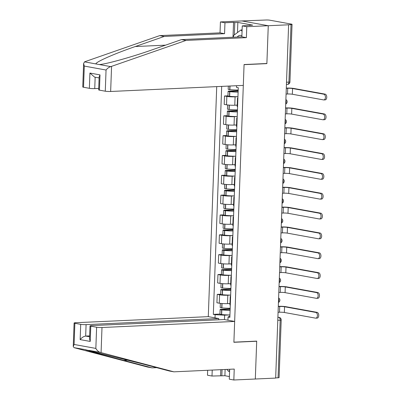 <?xml version="1.0" encoding="UTF-8"?>
<svg xmlns="http://www.w3.org/2000/svg" width="400" height="400" viewBox="0 0 400 400"><rect width="100%" height="100%" fill="white"/><g stroke="black" fill="none" stroke-linecap="round" stroke-linejoin="round"><path stroke-width="0.6" d="M216.725 86.62L208.29 316.645L75.635 322.73A3.84 0.42 2.1 0 0 74.1 323.005A3.84 0.42 2.1 0 0 74.87 323.29L80.71 324.35A3.84 0.42 2.1 0 0 86.085 324.625L85.665 336.075C83.66 336.375 81.825 337.555 80.155 339.61L80.71 324.35M266.32 63.525L266.88 63.625L268.265 25.725L241.905 20.94L266.2 20A2.56 0.28 2.1 0 1 269.78 20.185L291.53 24.135A2.56 0.28 2.1 0 1 292.045 24.325L289.935 81.935A2.56 0.28 -177.9 0 1 288.91 82.12L291.025 24.51A2.56 0.28 2.1 0 0 292.045 24.325M229.665 369.275L229.3 379.175L233.835 380L275.665 378.08L288.62 24.795L268.265 25.725L241.905 20.94L220.425 21.925L224.96 22.75L224.56 33.685L220.025 32.86L220.425 21.925M266.88 63.625L244.07 64.67L233.895 342.165L256.705 341.115L255.315 379.015L256.7 341.245L233.89 342.29L234.655 321.435L101.995 327.515L101.075 352.62L100.28 352.415C98.5 351.84 97.02 350.505 95.845 348.415L96.62 327.24A3.84 0.42 2.1 0 0 101.995 327.515M277.785 320.295L280.18 320.185A2.56 0.28 -177.9 0 0 281.205 320L279.09 377.61A2.56 0.28 -177.9 0 1 278.07 377.795L280.18 320.185A2.56 1.535 -92.6 0 0 278.74 317.365L277.9 317.21M275.675 377.905L278.07 377.795M291.025 24.51L288.62 24.795M237.825 96.71L235.085 96.835A5.89 0.64 -177.9 0 1 226.845 96.41L224.5 95.985L224.195 104.38L226.535 104.805A5.89 0.64 2.1 0 0 234.775 105.23L237.245 105.115M237.88 98.375A5.89 0.64 -177.9 0 1 237.5 98.13A5.89 0.64 -177.9 0 1 237.9 97.915M227.95 95.825L224.5 95.985M237.5 98.13L237.195 106.52A5.89 0.64 2.1 0 0 237.575 106.765M237.1 116.55L234.36 116.675A5.89 0.64 -177.9 0 1 226.115 116.25L223.775 115.825L223.465 124.215L225.81 124.645A5.89 0.64 2.1 0 0 234.05 125.07L236.515 124.955M237.155 118.21A5.89 0.64 -177.9 0 1 236.775 117.97A5.89 0.64 -177.9 0 1 237.17 117.75M227.22 115.665L223.775 115.825M236.775 117.97L236.465 126.36A5.89 0.64 2.1 0 0 236.845 126.605M236.37 136.39L233.63 136.515A5.89 0.64 -177.9 0 1 225.39 136.09L223.045 135.665L222.74 144.055L225.08 144.48A5.89 0.64 2.1 0 0 233.32 144.91L235.79 144.795M236.425 138.05A5.89 0.64 -177.9 0 1 236.045 137.805A5.89 0.64 -177.9 0 1 236.445 137.59M226.495 135.505L223.045 135.665M236.045 137.805L235.74 146.2A5.89 0.64 2.1 0 0 236.12 146.445M235.645 156.23L232.905 156.355A5.89 0.64 -177.9 0 1 224.66 155.93L222.32 155.5L222.01 163.895L224.355 164.32A5.89 0.64 2.1 0 0 232.595 164.75L235.06 164.635M235.7 157.89A5.89 0.64 -177.9 0 1 235.32 157.645A5.89 0.64 -177.9 0 1 235.715 157.43M225.765 155.345L222.32 155.5M235.32 157.645L235.01 166.04A5.89 0.64 2.1 0 0 235.39 166.285M234.92 176.07L232.175 176.195A5.89 0.64 -177.9 0 1 223.935 175.765L221.59 175.34L221.285 183.735L223.625 184.16A5.89 0.64 2.1 0 0 231.865 184.585L234.335 184.475M234.97 177.73A5.89 0.64 -177.9 0 1 234.59 177.485A5.89 0.64 -177.9 0 1 234.99 177.27M225.04 175.185L221.59 175.34M234.59 177.485L234.285 185.88A5.89 0.64 2.1 0 0 234.665 186.125M234.19 195.905L231.45 196.03A5.89 0.64 -177.9 0 1 223.205 195.605L220.865 195.18L220.555 203.575L222.9 204A5.89 0.64 2.1 0 0 231.14 204.425L233.605 204.315M234.245 197.57A5.89 0.64 -177.9 0 1 233.865 197.325A5.89 0.64 -177.9 0 1 234.26 197.11M224.31 195.02L220.865 195.18M233.865 197.325L233.555 205.72A5.89 0.64 2.1 0 0 233.935 205.96M233.465 215.745L230.72 215.87A5.89 0.64 -177.9 0 1 222.48 215.445L220.135 215.02L219.83 223.415L222.17 223.84A5.89 0.64 2.1 0 0 230.41 224.265L232.88 224.15M233.515 217.405A5.89 0.64 -177.9 0 1 233.135 217.165A5.89 0.64 -177.9 0 1 233.535 216.95M223.585 214.86L220.135 215.02M233.135 217.165L232.83 225.555A5.89 0.64 2.1 0 0 233.21 225.8M232.735 235.585L229.995 235.71A5.89 0.64 -177.9 0 1 221.755 235.285L219.41 234.86L219.1 243.25L221.445 243.68A5.89 0.64 2.1 0 0 229.685 244.105L232.15 243.99M232.79 237.245A5.89 0.64 -177.9 0 1 232.41 237A5.89 0.64 -177.9 0 1 232.805 236.785M222.855 234.7L219.41 234.86M232.41 237L232.1 245.395A5.89 0.64 2.1 0 0 232.48 245.64M232.01 255.425L229.265 255.55A5.89 0.64 -177.9 0 1 221.025 255.125L218.68 254.7L218.375 263.09L220.715 263.515A5.89 0.64 2.1 0 0 228.96 263.945L231.425 263.83M232.06 257.085A5.89 0.64 -177.9 0 1 231.68 256.84A5.89 0.64 -177.9 0 1 232.08 256.625M222.13 254.54L218.68 254.7M231.68 256.84L231.375 265.235A5.89 0.64 2.1 0 0 231.755 265.48M231.28 275.265L228.54 275.39A5.89 0.64 -177.9 0 1 220.3 274.96L217.955 274.535L217.645 282.93L219.99 283.355A5.89 0.64 2.1 0 0 228.23 283.78L230.695 283.67M231.335 276.925A5.89 0.64 -177.9 0 1 230.955 276.68A5.89 0.64 -177.9 0 1 231.35 276.465M221.4 274.38L217.955 274.535M230.955 276.68L230.645 285.075A5.89 0.64 2.1 0 0 231.025 285.32M230.555 295.1L227.81 295.23A5.89 0.64 -177.9 0 1 219.57 294.8L217.225 294.375L216.92 302.77L219.26 303.195A5.89 0.64 2.1 0 0 227.505 303.62L229.97 303.51M230.605 296.765A5.89 0.64 -177.9 0 1 230.225 296.52A5.89 0.64 -177.9 0 1 230.625 296.305M220.675 294.22L217.225 294.375M230.225 296.52L229.92 304.915A5.89 0.64 2.1 0 0 230.3 305.155M236.53 85.71L236.465 87.36L238.275 87.685L229.85 317.36L228.045 317.035L227.93 320.215M215.015 317.87L215.135 314.69L224.63 315.18L224.465 319.585M221.685 86.39L213.33 314.36L215.135 314.69M229.825 314.94L224.63 315.18M228.045 317.035L229.9 316.02M219.945 314.055L213.33 314.36M286.08 94.065L287.515 94A3.455 0.375 -177.9 0 1 292.35 94.25L323.595 99.92A2.88 1.73 -92.6 0 0 323.83 99.94A2.88 1.73 -92.6 0 0 325.43 97.18A2.88 1.73 -92.6 0 0 323.8 94.2L325.13 94.14A2.88 1.73 87.4 0 1 326.76 97.115A2.88 1.73 87.4 0 1 325.16 99.875L323.83 99.94M238.185 90.035A9.73 1.06 -177.9 0 1 229.885 89.635L229.725 89.62A3.235 0.355 -177.9 0 1 228.19 89.26L228.305 86.09M238.165 90.66L229.405 91.065A3.235 0.355 2.1 0 0 228.115 91.295A3.235 0.355 2.1 0 0 229.65 91.655L229.81 91.67A9.73 1.06 2.1 0 0 238.115 92.07M228.115 91.295L227.945 95.94A3.235 0.355 2.1 0 0 229.48 96.295L229.64 96.31A9.73 1.06 2.1 0 0 237.945 96.71M286.29 88.34L287.725 88.275A3.455 0.375 -177.9 0 1 292.56 88.525L323.8 94.2M238.12 91.875A8.065 0.88 -177.9 0 1 230.68 91.545L229.775 91.36L230.405 91.245L238.155 90.89M325.13 94.14L293.89 88.465A5.12 0.56 2.1 0 0 286.725 88.095L286.3 88.115M224.56 33.685L164.215 36.45L159.68 35.63L85.21 61.59L84.535 61.86L83.615 63.495L84.305 66.08L83.525 87.255A3.84 0.42 -177.9 0 1 82.755 86.975L83.615 63.495M164.215 36.45L135.28 46.54C114.49 53.66 94.935 62.32 95.975 63.94L99.32 64.55C105.765 64.285 132.26 56.89 152.575 49.68L181.505 39.59L241.855 36.825L242.255 25.89L252.685 25.13L237.85 22.435L234.785 22.575L234.33 34.905M159.68 35.63L220.025 32.86M105.275 91.205L106.055 70.03C107.37 68.34 108.94 67.205 110.76 66.625L186.04 40.415L246.385 37.65L246.79 26.71L268.265 25.725L266.88 63.495L244.075 64.545L243.31 85.4L110.65 91.48A3.84 0.42 -177.9 0 1 105.275 91.205L99.435 90.145A3.84 0.42 -177.9 0 1 98.665 89.86L99.14 76.905L99.995 74.885L99.435 90.145M246.79 26.71L242.255 25.89M233.005 37.23L233.555 22.355L224.96 22.75M233.555 22.355L234.785 22.575M246.385 37.65L241.855 36.825M186.04 40.415L181.505 39.59M95.16 77.21L94.74 88.595A3.84 0.42 -177.9 0 1 89.365 88.315L83.525 87.255M94.74 88.595L98.72 88.41M249.605 25.55L249.615 25.27M237.85 22.435L237.48 32.55M89.365 88.315L89.925 73.055L94.575 77.105L99.105 77.925M101.075 352.62L173.89 371.83L169.355 371.005L141.065 363.545L85.495 349.73C84.395 349.75 103.44 355.06 123.775 360.405L152.06 367.865L156.65 367.655M173.89 371.83L234.235 369.065L233.835 380M208.29 316.645L218.745 318.545L86.085 324.625M225.125 369.48L224.895 375.725L229.395 376.54M224.895 375.725L212.005 376.035L207.47 375.21L207.655 370.28M212.225 370.07L212.005 376.035M74.87 323.29L74.095 344.465L73.24 346.485L74.055 347.655L147.53 367.045L152.06 367.865M234.655 321.435L224.2 319.535L91.545 325.62A3.84 0.42 2.1 0 0 90.01 325.895A3.84 0.42 2.1 0 0 90.78 326.18L96.62 327.24M218.7 319.79L218.745 318.545M256.14 341.145L256.7 341.245M89.645 335.89L85.665 336.075L89.61 336.79M220.6 375.64L220.815 369.68M85.64 349.7L74.055 347.655M222.055 369.62L221.83 375.865M90.78 326.18L90.22 341.44L89.535 338.855L90.01 325.895M241.89 35.84A8.32 4.995 -92.6 0 0 240.755 35.415A8.32 4.995 -92.6 0 0 237.255 37.035M233.455 37.21L233.52 35.51L240.955 29.95L242.055 31.25M242.105 29.9L240.955 29.95M229.62 370.395L228.44 371.28L226.85 369.4M229.59 371.225L228.44 371.28M285.355 113.9L286.785 113.835A3.455 0.375 -177.9 0 1 291.625 114.085L322.865 119.76A2.88 1.73 -92.6 0 0 323.1 119.775A2.88 1.73 -92.6 0 0 324.7 117.015A2.88 1.73 -92.6 0 0 323.075 114.04L324.405 113.975A2.88 1.73 87.4 0 1 326.03 116.955A2.88 1.73 87.4 0 1 324.43 119.715L323.1 119.775M237.46 109.875A9.73 1.06 -177.9 0 1 229.155 109.475L229 109.46A3.235 0.355 -177.9 0 1 227.46 109.1L227.615 104.965M235.355 105.205A9.73 1.06 2.1 0 0 237.24 105.23M237.435 110.5L228.675 110.9A3.235 0.355 2.1 0 0 227.385 111.135A3.235 0.355 2.1 0 0 228.925 111.495L229.08 111.51A9.73 1.06 2.1 0 0 237.385 111.91M227.385 111.135L227.215 115.775A3.235 0.355 2.1 0 0 228.755 116.135L228.91 116.15A9.73 1.06 2.1 0 0 237.215 116.55M285.565 108.18L286.995 108.115A3.455 0.375 -177.9 0 1 291.835 108.365L323.075 114.04M237.395 111.715A8.065 0.88 -177.9 0 1 229.95 111.385L229.05 111.195L229.675 111.085L237.43 110.73M324.405 113.975L293.165 108.305A5.12 0.56 2.1 0 0 285.995 107.93L285.57 107.95M284.625 133.74L286.06 133.675A3.455 0.375 -177.9 0 1 290.895 133.925L322.14 139.6A2.88 1.73 -92.6 0 0 322.375 139.615A2.88 1.73 -92.6 0 0 323.975 136.855A2.88 1.73 -92.6 0 0 322.345 133.875L323.675 133.815A2.88 1.73 87.4 0 1 325.305 136.795A2.88 1.73 87.4 0 1 323.705 139.555L322.375 139.615M236.735 129.715A9.73 1.06 -177.9 0 1 228.43 129.315L228.27 129.3A3.235 0.355 -177.9 0 1 226.735 128.94L226.885 124.8M234.63 125.045A9.73 1.06 2.1 0 0 236.51 125.07M236.71 130.34L227.95 130.74A3.235 0.355 2.1 0 0 226.66 130.975A3.235 0.355 2.1 0 0 228.195 131.33L228.355 131.35A9.73 1.06 2.1 0 0 236.66 131.745M226.66 130.975L226.49 135.615A3.235 0.355 2.1 0 0 228.025 135.975L228.185 135.99A9.73 1.06 2.1 0 0 236.49 136.39M284.835 128.02L286.27 127.955A3.455 0.375 -177.9 0 1 291.105 128.205L322.345 133.875M236.665 131.55A8.065 0.88 -177.9 0 1 229.225 131.225L228.32 131.035L228.95 130.92L236.7 130.565M323.675 133.815L292.435 128.14A5.12 0.56 2.1 0 0 285.27 127.77L284.845 127.79M283.9 153.58L285.33 153.515A3.455 0.375 -177.9 0 1 290.17 153.765L321.41 159.44A2.88 1.73 -92.6 0 0 321.645 159.455A2.88 1.73 -92.6 0 0 323.245 156.695A2.88 1.73 -92.6 0 0 321.62 153.715L322.95 153.655A2.88 1.73 87.4 0 1 324.575 156.635A2.88 1.73 87.4 0 1 322.975 159.395L321.645 159.455M236.005 149.55A9.73 1.06 -177.9 0 1 227.7 149.155L227.545 149.135A3.235 0.355 -177.9 0 1 226.005 148.78L226.16 144.64M233.9 144.88A9.73 1.06 2.1 0 0 235.785 144.91M235.98 150.18L227.22 150.58A3.235 0.355 2.1 0 0 225.93 150.815A3.235 0.355 2.1 0 0 227.47 151.17L227.625 151.19A9.73 1.06 2.1 0 0 235.93 151.585M225.93 150.815L225.76 155.455A3.235 0.355 2.1 0 0 227.3 155.815L227.455 155.83A9.73 1.06 2.1 0 0 235.76 156.23M284.11 147.86L285.54 147.79A3.455 0.375 -177.9 0 1 290.38 148.04L321.62 153.715M235.94 151.39A8.065 0.88 -177.9 0 1 228.495 151.065L227.595 150.875L228.22 150.76L235.975 150.405M322.95 153.655L291.71 147.98A5.12 0.56 2.1 0 0 284.54 147.61L284.115 147.63M283.17 173.42L284.605 173.355A3.455 0.375 -177.9 0 1 289.44 173.605L320.685 179.28A2.88 1.73 -92.6 0 0 320.92 179.295A2.88 1.73 -92.6 0 0 322.52 176.535A2.88 1.73 -92.6 0 0 320.895 173.555L322.22 173.495A2.88 1.73 87.4 0 1 323.85 176.475A2.88 1.73 87.4 0 1 322.25 179.235L320.92 179.295M235.28 169.39A9.73 1.06 -177.9 0 1 226.975 168.99L226.815 168.975A3.235 0.355 -177.9 0 1 225.28 168.62L225.43 164.48M233.175 164.72A9.73 1.06 2.1 0 0 235.055 164.75M235.255 170.015L226.495 170.42A3.235 0.355 2.1 0 0 225.205 170.655A3.235 0.355 2.1 0 0 226.74 171.01L226.9 171.025A9.73 1.06 2.1 0 0 235.205 171.425M225.205 170.655L225.035 175.295A3.235 0.355 2.1 0 0 226.57 175.65L226.73 175.67A9.73 1.06 2.1 0 0 235.035 176.065M283.38 167.695L284.815 167.63A3.455 0.375 -177.9 0 1 289.65 167.88L320.895 173.555M235.21 171.23A8.065 0.88 -177.9 0 1 227.77 170.905L226.865 170.715L227.495 170.6L235.245 170.245M322.22 173.495L290.98 167.82A5.12 0.56 2.1 0 0 283.815 167.45L283.39 167.47M282.445 193.26L283.875 193.195A3.455 0.375 -177.9 0 1 288.715 193.445L319.955 199.115A2.88 1.73 -92.6 0 0 320.19 199.135A2.88 1.73 -92.6 0 0 321.795 196.375A2.88 1.73 -92.6 0 0 320.165 193.395L321.495 193.335A2.88 1.73 87.4 0 1 323.12 196.31A2.88 1.73 87.4 0 1 321.52 199.07L320.19 199.135M234.55 189.23A9.73 1.06 -177.9 0 1 226.245 188.83L226.09 188.815A3.235 0.355 -177.9 0 1 224.55 188.455L224.705 184.32M232.445 184.56A9.73 1.06 2.1 0 0 234.33 184.59M234.525 189.855L225.765 190.26A3.235 0.355 2.1 0 0 224.475 190.49A3.235 0.355 2.1 0 0 226.015 190.85L226.17 190.865A9.73 1.06 2.1 0 0 234.475 191.265M224.475 190.49L224.305 195.135A3.235 0.355 2.1 0 0 225.845 195.49L226 195.51A9.73 1.06 2.1 0 0 234.305 195.905M282.655 187.535L284.085 187.47A3.455 0.375 -177.9 0 1 288.925 187.72L320.165 193.395M234.485 191.07A8.065 0.88 -177.9 0 1 227.04 190.745L226.14 190.555L226.765 190.44L234.52 190.085M321.495 193.335L290.255 187.66A5.12 0.56 2.1 0 0 283.085 187.29L282.66 187.31M281.715 213.1L283.15 213.03A3.455 0.375 -177.9 0 1 287.985 213.28L319.23 218.955A2.88 1.73 -92.6 0 0 319.465 218.97A2.88 1.73 -92.6 0 0 321.065 216.21A2.88 1.73 -92.6 0 0 319.44 213.235L320.765 213.17A2.88 1.73 87.4 0 1 322.395 216.15A2.88 1.73 87.4 0 1 320.795 218.91L319.465 218.97M233.825 209.07A9.73 1.06 -177.9 0 1 225.52 208.67L225.36 208.655A3.235 0.355 -177.9 0 1 223.825 208.295L223.975 204.16M231.72 204.4A9.73 1.06 2.1 0 0 233.605 204.425M233.8 209.695L225.04 210.095A3.235 0.355 2.1 0 0 223.75 210.33A3.235 0.355 2.1 0 0 225.285 210.69L225.445 210.705A9.73 1.06 2.1 0 0 233.75 211.105M223.75 210.33L223.58 214.975A3.235 0.355 2.1 0 0 225.115 215.33L225.275 215.345A9.73 1.06 2.1 0 0 233.58 215.745M281.925 207.375L283.36 207.31A3.455 0.375 -177.9 0 1 288.195 207.56L319.44 213.235M233.755 210.91A8.065 0.88 -177.9 0 1 226.315 210.58L225.41 210.39L226.04 210.28L233.79 209.925M320.765 213.17L289.525 207.5A5.12 0.56 2.1 0 0 282.36 207.13L281.935 207.145M280.99 232.935L282.42 232.87A3.455 0.375 -177.9 0 1 287.26 233.12L318.5 238.795A2.88 1.73 -92.6 0 0 318.735 238.81A2.88 1.73 -92.6 0 0 320.34 236.05A2.88 1.73 -92.6 0 0 318.71 233.07L320.04 233.01A2.88 1.73 87.4 0 1 321.665 235.99A2.88 1.73 87.4 0 1 320.065 238.75L318.735 238.81M233.095 228.91A9.73 1.06 -177.9 0 1 224.79 228.51L224.635 228.495A3.235 0.355 -177.9 0 1 223.095 228.135L223.25 224M230.99 224.24A9.73 1.06 2.1 0 0 232.875 224.265M233.07 229.535L224.31 229.935A3.235 0.355 2.1 0 0 223.02 230.17A3.235 0.355 2.1 0 0 224.56 230.53L224.715 230.545A9.73 1.06 2.1 0 0 233.02 230.945M223.02 230.17L222.85 234.81A3.235 0.355 2.1 0 0 224.39 235.17L224.545 235.185A9.73 1.06 2.1 0 0 232.85 235.585M281.2 227.215L282.63 227.15A3.455 0.375 -177.9 0 1 287.47 227.4L318.71 233.07M233.03 230.75A8.065 0.88 -177.9 0 1 225.585 230.42L224.685 230.23L225.31 230.12L233.065 229.76M320.04 233.01L288.8 227.34A5.12 0.56 2.1 0 0 281.63 226.965L281.205 226.985M280.26 252.775L281.695 252.71A3.455 0.375 -177.9 0 1 286.53 252.96L317.775 258.635A2.88 1.73 -92.6 0 0 318.01 258.65A2.88 1.73 -92.6 0 0 319.61 255.89A2.88 1.73 -92.6 0 0 317.985 252.91L319.31 252.85A2.88 1.73 87.4 0 1 320.94 255.83A2.88 1.73 87.4 0 1 319.34 258.59L318.01 258.65M232.37 248.745A9.73 1.06 -177.9 0 1 224.065 248.35L223.905 248.33A3.235 0.355 -177.9 0 1 222.37 247.975L222.52 243.835M230.265 244.08A9.73 1.06 2.1 0 0 232.15 244.105M232.345 249.375L223.585 249.775A3.235 0.355 2.1 0 0 222.295 250.01A3.235 0.355 2.1 0 0 223.83 250.365L223.99 250.385A9.73 1.06 2.1 0 0 232.295 250.78M222.295 250.01L222.125 254.65A3.235 0.355 2.1 0 0 223.66 255.01L223.82 255.025A9.73 1.06 2.1 0 0 232.125 255.425M280.47 247.055L281.905 246.985A3.455 0.375 -177.9 0 1 286.74 247.24L317.985 252.91M232.3 250.585A8.065 0.88 -177.9 0 1 224.86 250.26L223.955 250.07L224.585 249.955L232.335 249.6M319.31 252.85L288.07 247.175A5.12 0.56 2.1 0 0 280.905 246.805L280.48 246.825M279.535 272.615L280.965 272.55A3.455 0.375 -177.9 0 1 285.805 272.8L317.045 278.475A2.88 1.73 -92.6 0 0 317.28 278.49A2.88 1.73 -92.6 0 0 318.885 275.73A2.88 1.73 -92.6 0 0 317.255 272.75L318.585 272.69A2.88 1.73 87.4 0 1 320.21 275.67A2.88 1.73 87.4 0 1 318.61 278.43L317.28 278.49M231.64 268.585A9.73 1.06 -177.9 0 1 223.335 268.19L223.18 268.17A3.235 0.355 -177.9 0 1 221.64 267.815L221.795 263.675M229.535 263.915A9.73 1.06 2.1 0 0 231.42 263.945M231.615 269.215L222.855 269.615A3.235 0.355 2.1 0 0 221.565 269.85A3.235 0.355 2.1 0 0 223.105 270.205L223.26 270.22A9.73 1.06 2.1 0 0 231.565 270.62M221.565 269.85L221.395 274.49A3.235 0.355 2.1 0 0 222.935 274.85L223.09 274.865A9.73 1.06 2.1 0 0 231.395 275.265M279.745 266.89L281.175 266.825A3.455 0.375 -177.9 0 1 286.015 267.075L317.255 272.75M231.575 270.425A8.065 0.88 -177.9 0 1 224.135 270.1L223.23 269.91L223.855 269.795L231.61 269.44M318.585 272.69L287.345 267.015A5.12 0.56 2.1 0 0 280.18 266.645L279.75 266.665M278.805 292.455L280.24 292.39A3.455 0.375 -177.9 0 1 285.075 292.64L316.32 298.315A2.88 1.73 -92.6 0 0 316.555 298.33A2.88 1.73 -92.6 0 0 318.155 295.57A2.88 1.73 -92.6 0 0 316.53 292.59L317.855 292.53A2.88 1.73 87.4 0 1 319.485 295.51A2.88 1.73 87.4 0 1 317.885 298.27L316.555 298.33M230.915 288.425A9.73 1.06 -177.9 0 1 222.61 288.025L222.45 288.01A3.235 0.355 -177.9 0 1 220.915 287.655L221.065 283.515M228.81 283.755A9.73 1.06 2.1 0 0 230.695 283.785M230.89 289.05L222.13 289.455A3.235 0.355 2.1 0 0 220.84 289.685A3.235 0.355 2.1 0 0 222.375 290.045L222.535 290.06A9.73 1.06 2.1 0 0 230.84 290.46M220.84 289.685L220.67 294.33A3.235 0.355 2.1 0 0 222.205 294.685L222.365 294.705A9.73 1.06 2.1 0 0 230.67 295.1M279.015 286.73L280.45 286.665A3.455 0.375 -177.9 0 1 285.285 286.915L316.53 292.59M230.845 290.265A8.065 0.88 -177.9 0 1 223.405 289.94L222.5 289.75L223.13 289.635L230.88 289.28M317.855 292.53L286.615 286.855A5.12 0.56 2.1 0 0 279.45 286.485L279.025 286.505M278.08 312.295L279.51 312.23A3.455 0.375 -177.9 0 1 284.35 312.48L315.59 318.15A2.88 1.73 -92.6 0 0 315.825 318.17A2.88 1.73 -92.6 0 0 317.43 315.41A2.88 1.73 -92.6 0 0 315.8 312.43L317.13 312.37A2.88 1.73 87.4 0 1 318.755 315.345A2.88 1.73 87.4 0 1 317.155 318.105L315.825 318.17M230.185 308.265A9.73 1.06 -177.9 0 1 221.88 307.865L221.725 307.85A3.235 0.355 -177.9 0 1 220.185 307.49L220.34 303.355M228.08 303.595A9.73 1.06 2.1 0 0 229.965 303.62M230.16 308.89L221.4 309.295A3.235 0.355 2.1 0 0 220.11 309.525A3.235 0.355 2.1 0 0 221.65 309.885L221.805 309.9A9.73 1.06 2.1 0 0 230.11 310.3M220.11 309.525L219.94 314.17A3.235 0.355 2.1 0 0 221.48 314.525L221.635 314.54A9.73 1.06 2.1 0 0 229.94 314.94M278.29 306.57L279.72 306.505A3.455 0.375 -177.9 0 1 284.56 306.755L315.8 312.43M230.12 310.105A8.065 0.88 -177.9 0 1 222.68 309.775L221.775 309.59L222.4 309.475L230.155 309.12M317.13 312.37L285.89 306.695A5.12 0.56 2.1 0 0 278.725 306.325L278.295 306.345M278.455 301.99A2.56 1.535 -92.6 0 0 278.865 300.44A2.56 1.535 -92.6 0 0 278.575 298.77M279.185 282.15A2.56 1.535 -92.6 0 0 279.59 280.605A2.56 1.535 -92.6 0 0 279.305 278.93M279.91 262.31A2.56 1.535 -92.6 0 0 280.32 260.765A2.56 1.535 -92.6 0 0 280.03 259.09M280.64 242.47A2.56 1.535 -92.6 0 0 281.045 240.925A2.56 1.535 -92.6 0 0 280.76 239.25M281.365 222.635A2.56 1.535 -92.6 0 0 281.775 221.085A2.56 1.535 -92.6 0 0 281.485 219.41M282.095 202.795A2.56 1.535 -92.6 0 0 282.5 201.245A2.56 1.535 -92.6 0 0 282.21 199.575M282.82 182.955A2.56 1.535 -92.6 0 0 283.23 181.405A2.56 1.535 -92.6 0 0 282.94 179.735M283.55 163.115A2.56 1.535 -92.6 0 0 283.955 161.57A2.56 1.535 -92.6 0 0 283.665 159.895M284.275 143.275A2.56 1.535 -92.6 0 0 284.685 141.73A2.56 1.535 -92.6 0 0 284.395 140.055M285.005 123.435A2.56 1.535 -92.6 0 0 285.41 121.89A2.56 1.535 -92.6 0 0 285.12 120.215M285.73 103.6A2.56 1.535 -92.6 0 0 286.14 102.05A2.56 1.535 -92.6 0 0 285.85 100.38M277.89 317.405L278.74 317.365A2.56 2.03 100.3 0 1 279.1 317.39L277.9 317.17M227.505 303.62L227.81 295.23M228.23 283.78L228.54 275.39M228.96 263.945L229.265 255.55M229.685 244.105L229.995 235.71M230.41 224.265L230.72 215.87M231.14 204.425L231.45 196.03M231.865 184.585L232.175 176.195M232.595 164.75L232.905 156.355M233.32 144.91L233.63 136.515M234.05 125.07L234.36 116.675M234.775 105.23L235.085 96.835M219.99 283.355L220.3 274.96M220.715 263.515L221.025 255.125M221.445 243.68L221.755 235.285M222.17 223.84L222.48 215.445M222.9 204L223.205 195.605M223.625 184.16L223.935 175.765M224.355 164.32L224.66 155.93M225.08 144.48L225.39 136.09M225.81 124.645L226.115 116.25M226.535 104.805L226.845 96.41M219.26 303.195L219.57 294.8M287.28 84.38A2.56 1.535 -92.6 0 0 287.49 84.395A2.56 1.535 -92.6 0 0 288.91 82.12L286.515 82.23M229.885 89.635L230.015 86.01M229.725 89.62L229.86 86.015M229.48 96.295L229.65 91.655M287.725 88.275L287.515 94M229.64 96.31L229.81 91.67M230.395 91.515L230.405 91.245M292.56 88.525L292.35 94.25M84.535 61.86L95.975 63.94M99.32 64.55L110.76 66.625M106.055 70.03L84.305 66.08M89.925 73.055L99.995 74.885M111.57 66.38L110.65 91.48M165.565 45.15L135.28 46.54M100.28 352.415L88.84 350.34M74.095 344.465L95.845 348.415M90.22 341.44L80.155 339.61M128.28 360.195L123.775 360.405M229.155 109.475L229.315 105.125M229 109.46L229.16 105.115M228.755 116.135L228.925 111.495M286.995 108.115L286.785 113.835M228.91 116.15L229.08 111.51M229.665 111.355L229.675 111.085M291.835 108.365L291.625 114.085M228.43 129.315L228.59 124.965M228.27 129.3L228.43 124.955M228.025 135.975L228.195 131.33M286.27 127.955L286.06 133.675M228.185 135.99L228.355 131.35M228.94 131.195L228.95 130.92M291.105 128.205L290.895 133.925M227.7 149.155L227.86 144.805M227.545 149.135L227.705 144.79M227.3 155.815L227.47 151.17M285.54 147.79L285.33 153.515M227.455 155.83L227.625 151.19M228.21 151.035L228.22 150.76M290.38 148.04L290.17 153.765M226.975 168.99L227.135 164.645M226.815 168.975L226.975 164.63M226.57 175.65L226.74 171.01M284.815 167.63L284.605 173.355M226.73 175.67L226.9 171.025M227.485 170.875L227.495 170.6M289.65 167.88L289.44 173.605M226.245 188.83L226.405 184.48M226.09 188.815L226.25 184.47M225.845 195.49L226.015 190.85M284.085 187.47L283.875 193.195M226 195.51L226.17 190.865M226.755 190.71L226.765 190.44M288.925 187.72L288.715 193.445M225.52 208.67L225.68 204.32M225.36 208.655L225.52 204.31M225.115 215.33L225.285 210.69M283.36 207.31L283.15 213.03M225.275 215.345L225.445 210.705M226.03 210.55L226.04 210.28M288.195 207.56L287.985 213.28M224.79 228.51L224.95 224.16M224.635 228.495L224.795 224.15M224.39 235.17L224.56 230.53M282.63 227.15L282.42 232.87M224.545 235.185L224.715 230.545M225.3 230.39L225.31 230.12M287.47 227.4L287.26 233.12M224.065 248.35L224.225 244M223.905 248.33L224.065 243.99M223.66 255.01L223.83 250.365M281.905 246.985L281.695 252.71M223.82 255.025L223.99 250.385M224.575 250.23L224.585 249.955M286.74 247.24L286.53 252.96M223.335 268.19L223.495 263.84M223.18 268.17L223.34 263.825M222.935 274.85L223.105 270.205M281.175 266.825L280.965 272.55M223.09 274.865L223.26 270.22M223.845 270.07L223.855 269.795M286.015 267.075L285.805 272.8M222.61 288.025L222.77 283.68M222.45 288.01L222.61 283.665M222.205 294.685L222.375 290.045M280.45 286.665L280.24 292.39M222.365 294.705L222.535 290.06M223.12 289.91L223.13 289.635M285.285 286.915L285.075 292.64M221.88 307.865L222.04 303.515M221.725 307.85L221.885 303.505M221.48 314.525L221.65 309.885M279.72 306.505L279.51 312.23M221.635 314.54L221.805 309.9M222.39 309.745L222.4 309.475M284.56 306.755L284.35 312.48M285.715 104.08A2.56 2.56 0 0 0 285.88 99.555M284.985 123.915A2.56 2.56 0 0 0 285.155 119.395M284.26 143.755A2.56 2.56 0 0 0 284.425 139.23M283.53 163.595A2.56 2.56 0 0 0 283.7 159.07M282.805 183.435A2.56 2.56 0 0 0 282.97 178.91M282.075 203.275A2.56 2.56 0 0 0 282.245 198.75M281.35 223.11A2.56 2.56 0 0 0 281.515 218.59M280.62 242.95A2.56 2.56 0 0 0 280.79 238.425M279.895 262.79A2.56 2.56 0 0 0 280.06 258.265M279.165 282.63A2.56 2.56 0 0 0 279.335 278.105M278.44 302.47A2.56 2.56 0 0 0 278.605 297.945M286.435 84.445L287.49 84.395A2.56 2.56 0 0 0 289.935 81.935M281.205 320A2.56 2.56 0 0 0 279.1 317.39M73.24 346.485L74.1 323.005"/></g></svg>
